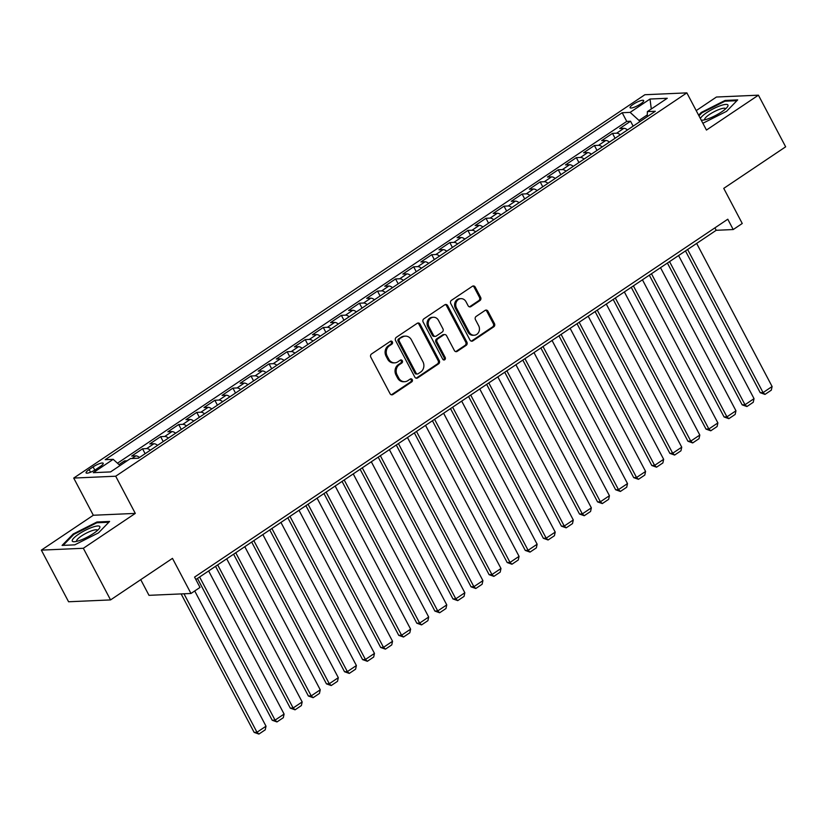 <?xml version="1.0" encoding="UTF-8"?>
<svg xmlns="http://www.w3.org/2000/svg" width="827" height="827" viewBox="0 0 827 827"><rect width="100%" height="100%" fill="white"/><g stroke="black" fill="none" stroke-linecap="round" stroke-linejoin="round"><path stroke-width="1.24" d="M392.37 341.902A1.644 1.447 87.5 0 0 390.375 341.313L371.53 353.966A2.357 2.067 87.5 0 0 370.816 357.192L390.065 393.683A2.357 2.067 87.5 0 0 392.908 394.52L411.753 381.867A1.644 1.447 87.5 0 0 410.264 379.024L407.825 380.668A7.526 6.626 87.5 0 1 404.734 381.702A7.526 6.626 87.5 0 1 398.717 377.991L397.115 374.951A7.526 6.626 87.5 0 1 399.379 364.645L401.819 363.012A1.644 1.447 87.5 0 0 400.32 360.169L397.88 361.812A7.526 6.626 87.5 0 1 394.789 362.846A7.526 6.626 87.5 0 1 388.783 359.135L387.181 356.096A7.526 6.626 87.5 0 1 389.434 345.789L391.874 344.156A1.644 1.447 87.5 0 0 392.37 341.902M394.789 362.846L393.652 362.888A7.526 6.626 87.5 0 1 387.646 359.187L386.044 356.137A7.526 6.626 87.5 0 1 388.297 345.841L390.737 344.208A1.644 1.447 87.5 0 0 390.489 341.251M391.367 394.779A2.357 2.067 87.5 0 0 391.771 394.572L410.626 381.919A1.644 1.447 87.5 0 0 410.378 378.962M404.734 381.702L403.597 381.743A7.526 6.626 87.5 0 1 397.591 378.042L395.988 374.993A7.526 6.626 87.5 0 1 398.242 364.697L400.682 363.063A1.644 1.447 87.5 0 0 400.433 360.107M633.244 104.305A7.67 1.716 -27.8 0 0 630.091 107.727A7.67 1.716 -27.8 0 0 640.511 103.985A7.67 1.716 -27.8 0 0 643.664 100.574A7.67 1.716 -27.8 0 0 633.244 104.305M479.918 300.573A2.357 2.067 87.5 0 0 480.632 297.348L475.225 287.114A2.357 2.067 87.5 0 0 472.382 286.276L451.449 300.325A2.357 2.067 87.5 0 0 450.746 303.54L469.984 340.042A2.357 2.067 87.5 0 0 472.827 340.879L493.771 326.83A2.357 2.067 87.5 0 0 494.474 323.605L487.951 311.241A2.357 2.067 87.5 0 0 485.108 310.404L476.145 316.421A2.357 2.067 87.5 0 0 475.442 319.635L478.678 325.766A6.296 5.541 87.5 0 1 474.212 335.235A6.296 5.541 87.5 0 1 469.188 332.134L456.514 308.109A6.296 5.541 87.5 0 1 460.99 298.64A6.296 5.541 87.5 0 1 466.004 301.741L468.123 305.742A2.357 2.067 87.5 0 0 470.966 306.579L479.918 300.573L478.792 300.615A2.357 2.067 87.5 0 0 479.495 297.4L474.098 287.165A2.357 2.067 87.5 0 0 472.786 286.07M83.341 548.28L135.297 513.402L93.317 515.252L41.35 550.131L83.341 548.28L110.56 599.916L172.471 558.37L190.985 593.476L200.02 587.418L194.572 577.091L727.781 219.217L733.218 229.544L742.253 223.486L723.749 188.37L785.65 146.813L758.421 95.177L716.44 97.028L696.21 110.611M135.297 513.402L115.697 476.218L686.855 92.872L706.454 130.056L758.421 95.177M420.054 324.143A2.357 2.067 87.5 0 0 417.211 323.305L396.278 337.354A2.357 2.067 87.5 0 0 395.575 340.579L414.813 377.071A2.357 2.067 87.5 0 0 417.656 377.908L438.589 363.859A2.357 2.067 87.5 0 0 439.292 360.644L420.054 324.143L418.917 324.194A2.357 2.067 87.5 0 0 417.614 323.099M423.869 318.84L444.802 304.791A2.357 2.067 87.5 0 1 447.645 305.628L466.883 342.12A2.357 2.067 87.5 0 1 466.18 345.345L457.217 351.351A2.357 2.067 87.5 0 1 454.374 350.514L446.57 335.721A2.357 2.067 87.5 0 0 443.727 334.883L437.783 338.874A2.357 2.067 87.5 0 0 437.08 342.089L445.205 357.502A1.644 1.447 87.5 0 1 442.724 359.166L423.155 322.065A2.357 2.067 87.5 0 1 423.869 318.84M110.56 599.916L68.579 601.767L41.35 550.131M633.151 126.149L630.556 121.238L619.712 128.516L623.858 128.33L616.622 133.188A9.583 4.001 56.1 0 1 620.291 134.77M615.071 138.274L612.487 133.364L601.642 140.652L605.777 140.466L598.552 145.314A9.583 4.001 56.1 0 1 602.221 146.906M597.001 150.411L594.406 145.5L583.562 152.778L587.708 152.592L580.482 157.45A9.583 4.001 56.1 0 1 584.141 159.042M578.921 162.547L576.336 157.626L565.492 164.914L569.627 164.728L562.401 169.576A9.583 4.001 56.1 0 1 566.071 171.168M560.851 174.673L558.256 169.762L547.412 177.04L551.557 176.854L544.331 181.713A9.583 4.001 56.1 0 1 547.991 183.305M542.77 186.809L540.186 181.888L529.342 189.176L533.487 188.99L526.251 193.838A9.583 4.001 56.1 0 1 529.921 195.43M524.7 198.935L522.106 194.025L511.262 201.302L515.407 201.116L508.181 205.975A9.583 4.001 56.1 0 1 511.851 207.567M506.62 211.071L504.036 206.161L493.192 213.438L497.337 213.252L490.101 218.101A9.583 4.001 56.1 0 1 493.771 219.693M488.55 223.197L485.966 218.287L475.122 225.564L479.257 225.378L472.031 230.237A9.583 4.001 56.1 0 1 475.701 231.829M470.48 235.333L467.886 230.423L457.042 237.7L461.187 237.514L453.951 242.363A9.583 4.001 56.1 0 1 457.62 243.955M452.4 247.459L449.816 242.549L438.972 249.826L443.107 249.64L435.881 254.499A9.583 4.001 56.1 0 1 439.55 256.091M434.33 259.595L431.735 254.685L420.891 261.963L425.037 261.777L417.8 266.625A9.583 4.001 56.1 0 1 421.47 268.217M416.25 271.721L413.665 266.811L402.821 274.088L406.956 273.902L399.73 278.761A9.583 4.001 56.1 0 1 403.4 280.353M398.18 283.857L395.585 278.947L384.741 286.225L388.886 286.039L381.66 290.887A9.583 4.001 56.1 0 1 385.32 292.479M380.1 295.983L377.515 291.073L366.671 298.351L370.806 298.165L363.58 303.023A9.583 4.001 56.1 0 1 367.25 304.615M362.03 308.12L359.435 303.209L348.591 310.487L352.736 310.301L345.51 315.149A9.583 4.001 56.1 0 1 349.18 316.741M343.949 320.245L341.365 315.335L330.521 322.613L334.666 322.427L327.43 327.285A9.583 4.001 56.1 0 1 331.1 328.877M325.879 332.382L323.295 327.471L312.441 334.749L316.586 334.563L309.36 339.411A9.583 4.001 56.1 0 1 313.03 341.003M307.809 344.508L305.215 339.597L294.371 346.875L298.516 346.689L291.28 351.547A9.583 4.001 56.1 0 1 294.95 353.139M289.729 356.644L287.145 351.733L276.301 359.011L280.436 358.825L273.21 363.673A9.583 4.001 56.1 0 1 276.88 365.265M271.659 368.77L269.064 363.859L258.22 371.137L262.366 370.961L255.13 375.809A9.583 4.001 56.1 0 1 258.799 377.401M253.579 380.906L250.994 375.996L240.15 383.273L244.285 383.087L237.06 387.935A9.583 4.001 56.1 0 1 240.729 389.527M235.509 393.032L232.914 388.121L222.07 395.399L226.216 395.223L218.99 400.072A9.583 4.001 56.1 0 1 222.649 401.664M217.429 405.168L214.844 400.258L204 407.535L208.135 407.349L200.909 412.197A9.583 4.001 56.1 0 1 204.579 413.789M199.359 417.294L196.764 412.384L185.92 419.661L190.065 419.485L182.839 424.334A9.583 4.001 56.1 0 1 186.499 425.926M181.278 429.43L178.694 424.52L167.85 431.797L171.995 431.611L164.759 436.46A9.583 4.001 56.1 0 1 168.429 438.052M163.208 441.556L160.614 436.646L149.77 443.923L153.915 443.748L146.689 448.596A9.583 4.001 56.1 0 1 150.359 450.188M145.128 453.692L142.544 448.782L131.7 456.059L135.845 455.873A9.583 4.001 56.1 0 1 139.505 457.465M96.17 469.26L100.15 466.593A7.433 1.664 -27.8 0 0 103.199 463.285A7.433 1.664 -27.8 0 0 93.11 466.904L89.13 469.571A7.433 1.664 -27.8 0 0 86.08 472.879A7.433 1.664 -27.8 0 0 96.17 469.26M115.697 476.218L73.717 478.068L644.874 94.733L686.855 92.872M630.556 121.238L626.752 121.404L622.183 112.73L105.246 459.678L113.196 459.326L120.049 465.539M622.183 112.73L630.122 112.379L650.012 99.033L667.255 98.279L647.376 111.614L655.315 111.263L138.388 458.22L130.439 458.572L110.56 471.917L93.306 472.672L113.196 459.326M142.544 448.782L146.689 448.596M160.614 436.646L164.759 436.46M178.694 424.52L182.839 424.334M196.764 412.384L200.909 412.197M214.844 400.258L218.99 400.072M232.914 388.121L237.06 387.935M250.994 375.996L255.13 375.809M269.064 363.859L273.21 363.673M287.145 351.733L291.28 351.547M305.215 339.597L309.36 339.411M323.295 327.471L327.43 327.285M341.365 315.335L345.51 315.149M359.435 303.209L363.58 303.023M377.515 291.073L381.66 290.887M395.585 278.947L399.73 278.761M413.665 266.811L417.8 266.625M431.735 254.685L435.881 254.499M449.816 242.549L453.951 242.363M467.886 230.423L472.031 230.237M485.966 218.287L490.101 218.101M504.036 206.161L508.181 205.975M522.106 194.025L526.251 193.838M540.186 181.888L544.331 181.713M558.256 169.762L562.401 169.576M576.336 157.626L580.482 157.45M594.406 145.5L598.552 145.314M612.487 133.364L616.622 133.188M626.752 121.404L117.486 463.213M125.115 462.138L124.474 460.908L118.995 464.588M124.474 460.908L127.131 460.794M647.303 114.881L639.023 120.442L639.705 121.745M140.735 579.665L148.994 595.337L190.985 593.476M93.317 515.252L73.717 478.068M195.865 579.531L716.203 230.299L733.218 229.544M714.91 227.859L716.203 230.299M157.585 445.329A9.583 4.001 -123.9 0 0 153.915 443.748M175.655 433.203A9.583 4.001 -123.9 0 0 171.995 431.611M193.735 421.067A9.583 4.001 -123.9 0 0 190.065 419.485M211.805 408.941A9.583 4.001 -123.9 0 0 208.135 407.349M229.885 396.805A9.583 4.001 -123.9 0 0 226.216 395.223M247.955 384.679A9.583 4.001 -123.9 0 0 244.285 383.087M266.036 372.543A9.583 4.001 -123.9 0 0 262.366 370.961M284.106 360.417A9.583 4.001 -123.9 0 0 280.436 358.825M302.186 348.281A9.583 4.001 -123.9 0 0 298.516 346.689M320.256 336.155A9.583 4.001 -123.9 0 0 316.586 334.563M338.326 324.019A9.583 4.001 -123.9 0 0 334.666 322.427M356.406 311.893A9.583 4.001 -123.9 0 0 352.736 310.301M374.476 299.756A9.583 4.001 -123.9 0 0 370.806 298.165M392.556 287.631A9.583 4.001 -123.9 0 0 388.886 286.039M410.626 275.494A9.583 4.001 -123.9 0 0 406.956 273.902M428.706 263.368A9.583 4.001 -123.9 0 0 425.037 261.777M446.776 251.232A9.583 4.001 -123.9 0 0 443.107 249.64M464.857 239.106A9.583 4.001 -123.9 0 0 461.187 237.514M482.927 226.97A9.583 4.001 -123.9 0 0 479.257 225.378M500.997 214.844A9.583 4.001 -123.9 0 0 497.337 213.252M519.077 202.708A9.583 4.001 -123.9 0 0 515.407 201.116M537.147 190.582A9.583 4.001 -123.9 0 0 533.487 188.99M555.227 178.446A9.583 4.001 -123.9 0 0 551.557 176.854M573.297 166.32A9.583 4.001 -123.9 0 0 569.627 164.728M591.377 154.184A9.583 4.001 -123.9 0 0 587.708 152.592M609.447 142.058A9.583 4.001 -123.9 0 0 605.777 140.466M647.376 111.614L647.262 116.669M627.528 129.922A9.583 4.001 -123.9 0 0 623.858 128.33M639.023 120.442L630.122 112.379M650.012 99.033L651.294 108.988M98.485 532.877L109.609 521.444L96.955 522.002L73.2 533.994L62.077 545.417L74.719 544.859L98.485 532.877M702.878 123.264L726.582 111.314L737.694 99.891L725.052 100.449L701.286 112.431L698.619 115.18M73.541 534.656L73.2 533.994M97.348 522.747L96.955 522.002M725.444 101.194L725.052 100.449M701.637 113.103L701.286 112.431M416.115 378.166A2.357 2.067 87.5 0 0 416.519 377.96L437.452 363.911A2.357 2.067 87.5 0 0 438.165 360.686L418.917 324.194M399.72 338.884A1.644 1.447 87.5 0 0 399.234 341.137L416.115 373.173A1.644 1.447 87.5 0 0 418.111 373.763L420.685 372.036A7.526 6.626 87.5 0 0 422.938 361.74L411.391 339.835A7.526 6.626 87.5 0 0 405.385 336.134A7.526 6.626 87.5 0 0 402.294 337.158L398.593 338.936A1.644 1.447 87.5 0 0 398.097 341.189L399.234 341.137M417.439 373.99L416.301 374.031A1.644 1.447 87.5 0 1 414.989 373.225L398.097 341.189M405.385 336.134L404.248 336.175A7.526 6.626 87.5 0 0 401.157 337.209L402.294 337.158M398.593 338.936L401.157 337.209M455.677 351.609A2.357 2.067 87.5 0 0 456.08 351.403L465.043 345.397A2.357 2.067 87.5 0 0 465.746 342.171L446.508 305.68A2.357 2.067 87.5 0 0 445.205 304.584M444.699 334.563L443.561 334.604A2.357 2.067 87.5 0 0 442.59 334.935L436.646 338.915A2.357 2.067 87.5 0 0 435.943 342.14L444.068 357.543L445.205 357.502M443.458 359.869A1.644 1.447 87.5 0 0 444.068 357.543M438.475 320.359A6.296 5.541 87.5 0 0 433.451 317.258A6.296 5.541 87.5 0 0 428.986 326.727L433.441 335.193A2.357 2.067 87.5 0 0 436.284 336.031L442.228 332.04A2.357 2.067 87.5 0 0 442.941 328.826L438.475 320.359M433.451 317.258L432.314 317.31A6.296 5.541 87.5 0 0 427.848 326.779L428.986 326.727M435.322 336.351L434.185 336.403A2.357 2.067 87.5 0 1 432.314 335.245L427.848 326.779M469.426 306.838A2.357 2.067 87.5 0 0 469.829 306.631L478.792 300.615M460.99 298.64L459.853 298.692A6.296 5.541 87.5 0 0 455.377 308.161L456.514 308.109M474.212 335.235L473.075 335.286A6.296 5.541 87.5 0 1 468.051 332.185L455.377 308.161M471.297 341.137A2.357 2.067 87.5 0 0 471.7 340.931L492.634 326.872A2.357 2.067 87.5 0 0 493.337 323.657L486.814 311.293A2.357 2.067 87.5 0 0 485.511 310.197M181.134 593.92L254.147 732.391L256.98 732.257L183.976 593.786M194.727 590.974L266.015 726.199L265.229 729.827L258.903 734.076L254.147 732.391M258.903 734.076L256.98 732.257L266.015 726.199M78.679 534.17A15.579 3.494 -27.8 0 0 74.068 541.737A15.579 3.494 -27.8 0 0 93.43 533.518A15.579 3.494 -27.8 0 0 99.343 528.412A15.579 3.494 -27.8 0 0 94.464 526.582A15.579 3.494 -27.8 0 0 78.679 534.17M97.534 530.376A11.795 2.646 -27.8 0 0 97.483 530.231A11.795 2.646 -27.8 0 0 81.47 535.979A11.795 2.646 -27.8 0 0 76.622 541.23A11.795 2.646 -27.8 0 0 76.715 541.354M63.121 545.375L73.81 534.387L96.831 522.778L108.833 522.24M701.203 120.091A15.579 3.494 -27.8 0 0 702.164 120.184A15.579 3.494 -27.8 0 0 715.779 115.377A15.579 3.494 -27.8 0 0 727.44 106.859A15.579 3.494 -27.8 0 0 728.018 105.298A15.579 3.494 -27.8 0 0 714.807 108.048A15.579 3.494 -27.8 0 0 700.397 118.561M725.63 108.823A11.795 2.646 -27.8 0 0 725.579 108.668A11.795 2.646 -27.8 0 0 714.332 111.614A11.795 2.646 -27.8 0 0 704.645 119.46A11.795 2.646 -27.8 0 0 704.718 119.667A11.795 2.646 -27.8 0 0 704.8 119.801M698.97 115.842L701.896 112.834L724.928 101.214L736.919 100.687M197.457 578.466L272.217 720.255L275.06 720.131L199.607 577.019M208.642 570.961L284.095 714.063L283.299 717.702L276.973 721.94L272.217 720.255M276.973 721.94L275.06 720.131L284.095 714.063M215.537 566.33L290.298 708.129L293.13 707.995L217.677 564.893M226.712 558.825L302.165 701.937L301.379 705.565L295.053 709.814L290.298 708.129M295.053 709.814L293.13 707.995L302.165 701.937M233.607 554.204L308.368 695.993L311.21 695.869L235.757 552.756M244.792 546.699L320.245 689.801L319.449 693.439L313.123 697.678L308.368 695.993M313.123 697.678L311.21 695.869L320.245 689.801M251.687 542.067L326.448 683.867L329.28 683.733L253.827 540.631M262.862 534.562L338.315 677.675L337.53 681.303L331.203 685.552L326.448 683.867M331.203 685.552L329.28 683.733L338.315 677.675M269.757 529.931L344.518 671.731L347.35 671.607L271.897 528.494M280.942 522.437L356.396 665.539L355.6 669.177L349.273 673.416L344.518 671.731M349.273 673.416L347.35 671.607L356.396 665.539M287.837 517.805L362.588 659.605L365.431 659.47L289.977 516.368M299.012 510.3L374.466 653.413L373.68 657.041L367.353 661.29L362.588 659.605M367.353 661.29L365.431 659.47L374.466 653.413M305.907 505.669L380.668 647.469L383.501 647.345L308.047 504.232M317.092 498.174L392.546 641.276L391.75 644.915L385.423 649.154L380.668 647.469M385.423 649.154L383.501 647.345L392.546 641.276M323.977 493.543L398.738 635.343L401.581 635.208L326.127 492.106M335.162 486.038L410.616 629.151L409.82 632.779L403.504 637.028L398.738 635.343M403.504 637.028L401.581 635.208L410.616 629.151M342.058 481.407L416.818 623.207L419.651 623.082L344.197 479.97M353.243 473.902L428.686 617.014L427.9 620.653L421.574 624.892L416.818 623.207M421.574 624.892L419.651 623.082L428.686 617.014M360.127 469.281L434.888 611.081L437.731 610.946L362.278 467.844M371.313 461.776L446.766 604.888L445.97 608.517L439.644 612.766L434.888 611.081M439.644 612.766L437.731 610.946L446.766 604.888M378.208 457.145L452.969 598.944L455.801 598.82L380.348 455.708M389.383 449.64L464.836 592.752L464.05 596.391L457.724 600.629L452.969 598.944M457.724 600.629L455.801 598.82L464.836 592.752M396.278 445.019L471.039 586.808L473.881 586.684L398.428 443.582M407.463 437.514L482.916 580.626L482.12 584.255L475.794 588.504L471.039 586.808M475.794 588.504L473.881 586.684L482.916 580.626M414.358 432.883L489.119 574.682L491.951 574.558L416.498 431.446M425.533 425.378L500.986 568.49L500.201 572.129L493.874 576.367L489.119 574.682M493.874 576.367L491.951 574.558L500.986 568.49M432.428 420.757L507.189 562.546L510.021 562.422L434.578 419.32M443.613 413.252L519.067 556.364L518.271 559.993L511.944 564.241L507.189 562.546M511.944 564.241L510.021 562.422L519.067 556.364M450.508 408.621L525.259 550.42L528.102 550.296L452.648 407.184M461.683 401.116L537.136 544.228L536.351 547.867L530.024 552.105L525.259 550.42M530.024 552.105L528.102 550.296L537.136 544.228M468.578 396.495L543.339 538.284L546.171 538.16L470.718 395.058M479.763 388.99L555.217 532.102L554.421 535.731L548.094 539.979L543.339 538.284M548.094 539.979L546.171 538.16L555.217 532.102M486.648 384.359L561.409 526.158L564.252 526.034L488.798 382.922M497.833 376.854L573.287 519.966L572.501 523.594L566.175 527.843L561.409 526.158M566.175 527.843L564.252 526.034L573.287 519.966M504.728 372.233L579.489 514.022L582.322 513.898L506.868 370.796M515.914 364.728L591.357 507.84L590.571 511.468L584.244 515.717L579.489 514.022M584.244 515.717L582.322 513.898L591.357 507.84M522.798 360.096L597.559 501.896L600.402 501.772L524.949 358.66M533.984 352.591L609.437 495.704L608.641 499.332L602.314 503.581L597.559 501.896M602.314 503.581L600.402 501.772L609.437 495.704M540.879 347.971L615.639 489.76L618.472 489.636L543.019 346.534M552.054 340.466L627.507 483.578L626.721 487.206L620.395 491.455L615.639 489.76M620.395 491.455L618.472 489.636L627.507 483.578M558.949 335.834L633.709 477.634L636.552 477.51L561.099 334.397M570.134 328.329L645.587 471.442L644.791 475.07L638.465 479.319L633.709 477.634M638.465 479.319L636.552 477.51L645.587 471.442M577.029 323.708L651.79 465.498L654.622 465.374L579.169 322.272M588.204 316.203L663.657 459.316L662.872 462.944L656.545 467.193L651.79 465.498M656.545 467.193L654.622 465.374L663.657 459.316M595.099 311.572L669.86 453.372L672.692 453.248L597.249 310.135M606.284 304.067L681.737 447.18L680.941 450.808L674.615 455.057L669.86 453.372M674.615 455.057L672.692 453.248L681.737 447.18M613.179 299.446L687.94 441.236L690.772 441.111L615.319 298.009M624.354 291.941L699.807 435.054L699.022 438.682L692.695 442.931L687.94 441.236M692.695 442.931L690.772 441.111L699.807 435.054M631.249 287.31L706.01 429.11L708.842 428.986L633.389 285.873M642.434 279.805L717.888 422.917L717.092 426.546L710.765 430.795L706.01 429.11M710.765 430.795L708.842 428.986L717.888 422.917M649.319 275.184L724.08 416.973L726.923 416.849L651.469 273.747M660.504 267.679L735.958 410.792L735.172 414.42L728.845 418.669L724.08 416.973M728.845 418.669L726.923 416.849L735.958 410.792M667.399 263.048L742.16 404.848L744.993 404.723L669.539 261.611M678.585 255.543L754.038 398.655L753.242 402.284L746.915 406.533L742.16 404.848M746.915 406.533L744.993 404.723L754.038 398.655M685.469 250.922L760.23 392.711L763.073 392.587L687.619 249.485M696.654 243.417L772.108 386.529L771.312 390.158L764.996 394.407L760.23 392.711M764.996 394.407L763.073 392.587L772.108 386.529M135.845 455.873L131.927 458.499M90.536 472.227L89.13 469.571M94.805 470.118L93.11 466.904M388.297 345.841L389.434 345.789M386.044 356.137L387.181 356.096M387.646 359.187L388.783 359.135M400.682 363.063L401.819 363.012M398.242 364.697L399.379 364.645M395.988 374.993L397.115 374.951M397.591 378.042L398.717 377.991M410.626 381.919L411.753 381.867M391.771 394.572L392.908 394.52M390.737 344.208L391.874 344.156M438.165 360.686L439.292 360.644M437.452 363.911L438.589 363.859M416.519 377.96L417.656 377.908M414.989 373.225L416.115 373.173M446.508 305.68L447.645 305.628M465.746 342.171L466.883 342.12M465.043 345.397L466.18 345.345M456.08 351.403L457.217 351.351M442.59 334.935L443.727 334.883M436.646 338.915L437.783 338.874M435.943 342.14L437.08 342.089M432.314 335.245L433.441 335.193M469.829 306.631L470.966 306.579M468.051 332.185L469.188 332.134M486.814 311.293L487.951 311.241M493.337 323.657L494.474 323.605M492.634 326.872L493.771 326.83M471.7 340.931L472.827 340.879M474.098 287.165L475.225 287.114M479.495 297.4L480.632 297.348"/></g></svg>
